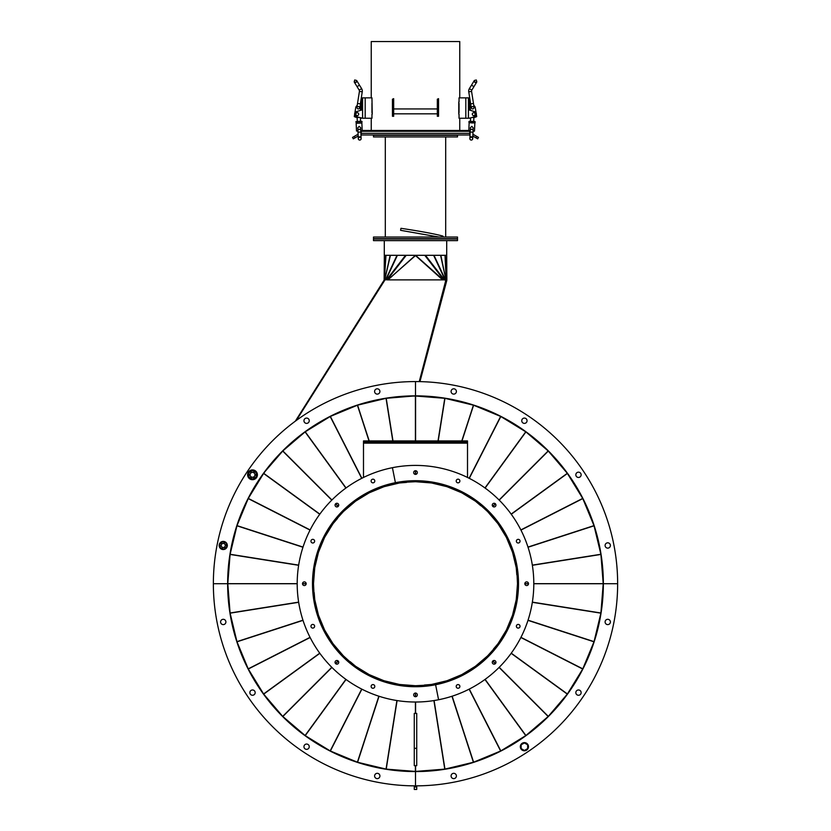 <?xml version="1.0" encoding="UTF-8"?>
<svg xmlns="http://www.w3.org/2000/svg" width="831" height="831" viewBox="0 0 831 831"><rect width="100%" height="100%" fill="white"/><g stroke="black" fill="none" stroke-linecap="round" stroke-linejoin="round"><path stroke-width="1.25" d="M415.5 685.72L415.448 686.728L399.337 685.45M493.448 649.042L497.831 643.911M487.839 655.607L493.624 649.198M424.423 685.024L431.144 684.495M415.812 685.7L424.444 685.263M431.756 684.401L446.725 680.807M447.307 680.62L461.527 674.73M462.078 674.45L475.197 666.41M475.696 666.047L487.392 656.054M498.195 643.412L506.235 630.293M506.515 629.742L512.395 615.532M512.592 614.94L516.186 599.982M516.28 599.359L517.484 584.027M480.827 505.767L475.696 501.394M487.392 511.377L480.983 505.591M516.809 574.792L516.28 568.072M517.484 583.404L517.048 574.772M516.186 567.459L512.592 552.49M512.395 551.909L506.515 537.688M506.235 537.138L498.195 524.018M497.831 523.52L487.839 511.823M475.197 501.02L462.078 492.991M461.527 492.7L447.307 486.821M446.725 486.623L431.756 483.029M431.144 482.936L415.812 481.731M415.5 685.7A101.984 101.984 0 0 0 517.484 583.767A101.984 101.984 0 0 0 415.5 481.731L415.5 481.118A102.597 102.597 0 0 0 312.903 583.663A102.597 102.597 0 0 0 415.396 686.313L415.396 685.7A101.984 101.984 0 0 0 415.5 685.7L415.5 686.313A102.597 102.597 0 0 0 518.097 583.767A102.597 102.597 0 0 0 415.604 481.118L415.427 481.71M415.396 685.7A101.984 101.984 0 0 1 313.516 583.663A101.984 101.984 0 0 1 415.5 481.731L415.552 480.713L431.663 481.98L447.275 485.73L462.316 491.962L475.997 500.345L488.379 510.92L498.87 523.218L507.305 537.003L513.485 551.94M337.552 518.388L333.169 523.52M343.161 511.823L337.376 518.232M406.577 482.406L399.856 482.936M415.188 481.731L406.556 482.167M399.244 483.029L384.275 486.623M383.693 486.821L369.473 492.7M368.922 492.991L355.803 501.02M355.304 501.394L343.608 511.377M332.805 524.018L324.765 537.138M324.485 537.688L318.605 551.909M318.408 552.49L314.814 567.459M314.72 568.072L313.516 583.404M350.173 661.663L355.304 666.047M343.608 656.054L350.017 661.84M314.191 592.638L314.72 599.359M313.516 584.027L313.952 592.659M314.814 599.982L318.408 614.94M318.605 615.532L324.485 629.742M324.765 630.293L332.805 643.412M333.169 643.911L343.161 655.607M355.803 666.41L368.922 674.45M369.473 674.73L383.693 680.62M384.275 680.807L399.244 684.401M399.856 684.495L415.188 685.7M414.274 785.856L414.274 789.45L416.726 789.45L416.726 785.856M501.415 750.549A187.661 187.661 0 0 0 506.1 748.056L506.1 748.056A187.661 187.661 0 0 0 525.15 736.006M526.449 735.061A187.661 187.661 0 0 0 547.619 716.976M548.761 715.834A187.661 187.661 0 0 0 566.846 694.664M567.791 693.366A187.661 187.661 0 0 0 582.334 669.63M583.071 668.186A187.661 187.661 0 0 0 593.718 642.467M594.217 640.94A187.661 187.661 0 0 0 600.72 613.87M600.969 612.27A187.661 187.661 0 0 0 603.15 584.525M603.15 582.905A187.661 187.661 0 0 0 600.969 555.16M600.72 553.56A187.661 187.661 0 0 0 594.217 526.49M593.718 524.963A187.661 187.661 0 0 0 583.071 499.244M582.334 497.8A187.661 187.661 0 0 0 567.791 474.065M566.846 472.766A187.661 187.661 0 0 0 548.761 451.597M547.619 450.454A187.661 187.661 0 0 0 526.449 432.369M525.15 431.424A187.661 187.661 0 0 0 501.415 416.882M499.971 416.144A187.661 187.661 0 0 0 474.252 405.497M472.725 404.998A187.661 187.661 0 0 0 445.655 398.496M444.055 398.246A187.661 187.661 0 0 0 416.31 396.065M419.323 381.616L446.226 280.224L446.818 280.39L419.956 381.626M415.438 395.857L386.135 398.309L357.579 405.164L330.281 416.456L305.091 431.902L282.831 450.921L263.572 473.223M414.69 396.065A187.661 187.661 0 0 0 386.945 398.246M385.345 398.496A187.661 187.661 0 0 0 358.275 404.998M356.748 405.497A187.661 187.661 0 0 0 331.029 416.144M329.585 416.882A187.661 187.661 0 0 0 305.85 431.424M304.551 432.369A187.661 187.661 0 0 0 283.381 450.454M282.239 451.597A187.661 187.661 0 0 0 264.154 472.766M384.774 280.224L384.265 279.902L295.348 421.161M384.265 279.902L384.909 280.026M445.208 280.224L446.226 280.224M416.175 395.857L415.542 395.868M263.209 474.065A187.661 187.661 0 0 0 256.769 483.621L261.277 476.454M248.666 497.8A187.661 187.661 0 0 1 256.769 483.621L256.592 483.517M419.375 381.429L419.967 381.585M415.5 395.857L415.5 395.857A187.858 187.858 0 0 0 227.642 583.715L213.359 583.715A202.141 202.141 0 0 0 415.5 785.856A202.141 202.141 0 0 0 617.641 583.715A202.141 202.141 0 0 0 415.5 381.574A202.141 202.141 0 0 0 213.359 583.715L227.642 583.715A187.858 187.858 0 0 0 415.5 771.573A187.858 187.858 0 0 0 603.358 583.715L617.641 583.715L603.358 583.715A187.858 187.858 0 0 0 415.5 395.857L415.5 381.574L415.5 395.857M443.629 279.881L445.946 279.798L419.24 381.616M296.688 419.925L385.054 279.798L387.277 279.798L386.592 279.798L405.538 255.314M384.587 279.87L384.338 255.314L384.13 279.798M446.87 279.798L446.704 255.387L446.787 279.808L445.946 279.798L440.575 255.314M384.992 279.891L384.441 279.798L385.968 255.314M390.144 255.314L384.753 279.798L390.425 255.314M387.371 279.881L443.016 279.881M387.984 279.881L415.251 255.47M415.604 255.657L442.549 279.798L444.408 279.798L425.462 255.314M445.904 279.943L440.856 255.314M446.413 279.86L445.894 280.016M446.133 279.985L445.032 255.314M415.749 255.47L443.11 279.798M415.396 255.657L387.89 279.798M446.704 240.626L446.704 255.314L384.296 255.314L384.296 240.626M431.58 238.996L373.483 238.996L373.483 240.626L457.517 240.626L457.517 238.996L431.58 238.996M499.971 751.286A187.661 187.661 0 0 1 474.252 761.934M472.725 762.432A187.661 187.661 0 0 1 445.655 768.935M444.055 769.184A187.661 187.661 0 0 1 416.31 771.376M414.69 771.376A187.661 187.661 0 0 1 386.945 769.184M385.345 768.935A187.661 187.661 0 0 1 358.275 762.432M356.748 761.934A187.661 187.661 0 0 1 331.029 751.286M329.585 750.549A187.661 187.661 0 0 1 305.85 736.006M304.551 735.061A187.661 187.661 0 0 1 283.381 716.976M282.239 715.834A187.661 187.661 0 0 1 264.154 694.664M263.209 693.366A187.661 187.661 0 0 1 248.666 669.63M247.929 668.186A187.661 187.661 0 0 1 237.282 642.467M236.783 640.94A187.661 187.661 0 0 1 230.28 613.87M230.031 612.27A187.661 187.661 0 0 1 227.85 584.525M227.85 582.905A187.661 187.661 0 0 1 230.031 555.16M230.28 553.56A187.661 187.661 0 0 1 236.783 526.49M237.282 524.963A187.661 187.661 0 0 1 247.929 499.244M607.752 624.611A2.649 2.649 0 0 0 610.401 621.962A2.649 2.649 0 0 0 607.752 619.303A2.649 2.649 0 0 0 605.103 621.962A2.649 2.649 0 0 0 607.752 624.611M578.48 695.267A2.649 2.649 0 0 0 581.139 692.618A2.649 2.649 0 0 0 578.48 689.969A2.649 2.649 0 0 0 575.831 692.618A2.649 2.649 0 0 0 578.48 695.267M453.747 778.616A2.649 2.649 0 0 0 456.396 775.967A2.649 2.649 0 0 0 453.747 773.318A2.649 2.649 0 0 0 451.088 775.967A2.649 2.649 0 0 0 453.747 778.616M415.5 785.856L415.5 771.573L415.5 785.856M415.5 686.313L431.663 685.45M336.534 660.52A1.839 1.839 0 0 0 335.09 662.681A1.839 1.839 0 0 0 337.251 664.125A1.839 1.839 0 0 0 338.695 661.964A1.839 1.839 0 0 0 336.534 660.52M312.435 624.455A1.839 1.839 0 0 0 310.991 626.616A1.839 1.839 0 0 0 313.152 628.059A1.839 1.839 0 0 0 314.596 625.899A1.839 1.839 0 0 0 312.435 624.455M303.98 581.918A1.839 1.839 0 0 0 302.536 584.079A1.839 1.839 0 0 0 304.697 585.512A1.839 1.839 0 0 0 306.13 583.362A1.839 1.839 0 0 0 303.98 581.918M312.435 539.371A1.839 1.839 0 0 0 310.991 541.532A1.839 1.839 0 0 0 313.152 542.975A1.839 1.839 0 0 0 314.596 540.815A1.839 1.839 0 0 0 312.435 539.371M336.534 503.306A1.839 1.839 0 0 0 335.09 505.466A1.839 1.839 0 0 0 337.251 506.91A1.839 1.839 0 0 0 338.695 504.749A1.839 1.839 0 0 0 336.534 503.306M372.6 479.207A1.839 1.839 0 0 0 371.156 481.367A1.839 1.839 0 0 0 373.316 482.811A1.839 1.839 0 0 0 374.76 480.65A1.839 1.839 0 0 0 372.6 479.207M372.6 684.619A1.839 1.839 0 0 0 371.156 686.78A1.839 1.839 0 0 0 373.316 688.224A1.839 1.839 0 0 0 374.76 686.063A1.839 1.839 0 0 0 372.6 684.619M415.147 693.085A1.839 1.839 0 0 0 413.703 695.235A1.839 1.839 0 0 0 415.853 696.679A1.839 1.839 0 0 0 417.297 694.529A1.839 1.839 0 0 0 415.147 693.085M438.581 699.744A118.303 118.303 0 0 1 299.472 606.796A118.303 118.303 0 0 1 392.419 467.687L395.4 482.686L392.419 467.687A118.303 118.303 0 0 1 531.528 560.634A118.303 118.303 0 0 1 438.581 699.744L435.6 684.744L438.581 699.744M435.6 684.744A103.002 103.002 0 0 1 314.471 603.815A103.002 103.002 0 0 1 395.4 482.686A103.002 103.002 0 0 1 516.529 563.615A103.002 103.002 0 0 1 435.6 684.744M319.842 514.109L263.687 473.306L248.24 498.496L236.97 525.711L230.094 554.35L227.787 583.684L297.197 583.715L227.787 583.746L230.094 613.081L236.97 641.719L248.24 668.934L263.687 694.124L282.706 716.384L305.237 735.632L330.281 750.975L357.579 762.266L386.135 769.122L415.407 771.428L444.865 769.122L473.504 762.245L500.719 750.975L525.909 735.528L548.231 716.447L567.313 694.124L582.76 668.934L594.051 641.636L600.906 613.081L603.213 583.746L533.803 583.746L603.213 583.746M513.475 551.94L517.246 567.656L518.502 583.715L517.235 599.889L513.485 615.491M399.337 685.44L383.621 681.669L368.735 675.499L354.91 667.023L342.621 656.511L332.13 644.222L323.747 630.532L317.556 615.594L313.754 599.774L312.498 583.715L313.754 567.656L317.515 551.94M513.475 615.491L507.253 630.532L498.829 644.264L488.296 656.594L475.997 667.085L462.265 675.499L447.275 681.7L431.663 685.44M306.172 583.715L302.494 583.746M297.197 583.746L227.787 583.746M533.803 583.684L603.213 583.684L533.803 583.715M528.506 583.715L524.828 583.746M603.213 583.684L600.906 554.35L594.051 525.794L582.76 498.496L567.313 473.306L548.294 451.046L525.909 431.902L500.719 416.456L473.504 405.185L444.865 398.309L415.407 396.003L415.407 440.929M317.525 551.94L323.695 537.003L332.171 523.166L342.704 510.836L355.003 500.345L368.787 491.91L383.725 485.73L399.441 481.97L415.5 481.118M524.828 583.684L528.506 583.684M227.787 583.684L297.197 583.684M302.494 583.684L306.172 583.684M306.597 418.076A2.649 2.649 0 0 0 303.949 420.735A2.649 2.649 0 0 0 306.597 423.384A2.649 2.649 0 0 0 309.246 420.735A2.649 2.649 0 0 0 306.597 418.076M377.253 388.815A2.649 2.649 0 0 0 374.604 391.463A2.649 2.649 0 0 0 377.253 394.112A2.649 2.649 0 0 0 379.912 391.463A2.649 2.649 0 0 0 377.253 388.815M456.396 391.463A2.649 2.649 0 0 0 453.747 388.815A2.649 2.649 0 0 0 451.088 391.463A2.649 2.649 0 0 0 453.747 394.112A2.649 2.649 0 0 0 456.396 391.463M527.051 420.735A2.649 2.649 0 0 0 524.403 418.076A2.649 2.649 0 0 0 521.754 420.735A2.649 2.649 0 0 0 524.403 423.384A2.649 2.649 0 0 0 527.051 420.735M581.139 474.813A2.649 2.649 0 0 0 578.48 472.164A2.649 2.649 0 0 0 575.831 474.813A2.649 2.649 0 0 0 578.48 477.461A2.649 2.649 0 0 0 581.139 474.813M610.401 545.479A2.649 2.649 0 0 0 607.752 542.82A2.649 2.649 0 0 0 605.103 545.479A2.649 2.649 0 0 0 607.752 548.128A2.649 2.649 0 0 0 610.401 545.479M374.604 775.967A2.649 2.649 0 0 0 377.253 778.616A2.649 2.649 0 0 0 379.912 775.967A2.649 2.649 0 0 0 377.253 773.318A2.649 2.649 0 0 0 374.604 775.967M303.949 746.705A2.649 2.649 0 0 0 306.597 749.354A2.649 2.649 0 0 0 309.246 746.705A2.649 2.649 0 0 0 306.597 744.046A2.649 2.649 0 0 0 303.949 746.705M249.861 692.618A2.649 2.649 0 0 0 252.52 695.267A2.649 2.649 0 0 0 255.169 692.618A2.649 2.649 0 0 0 252.52 689.969A2.649 2.649 0 0 0 249.861 692.618M220.599 621.962A2.649 2.649 0 0 0 223.248 624.611A2.649 2.649 0 0 0 225.897 621.962A2.649 2.649 0 0 0 223.248 619.303A2.649 2.649 0 0 0 220.599 621.962M414.274 748.326L414.274 765.663L416.726 765.663L416.726 713.393L414.274 713.393L414.274 748.326L416.726 748.326M494.466 506.91A1.839 1.839 0 0 0 495.91 504.749A1.839 1.839 0 0 0 493.749 503.306A1.839 1.839 0 0 0 492.305 505.466A1.839 1.839 0 0 0 494.466 506.91M518.565 542.975A1.839 1.839 0 0 0 520.009 540.815A1.839 1.839 0 0 0 517.848 539.371A1.839 1.839 0 0 0 516.404 541.532A1.839 1.839 0 0 0 518.565 542.975M527.02 585.512A1.839 1.839 0 0 0 528.464 583.362A1.839 1.839 0 0 0 526.303 581.918A1.839 1.839 0 0 0 524.87 584.079A1.839 1.839 0 0 0 527.02 585.512M518.565 628.059A1.839 1.839 0 0 0 520.009 625.899A1.839 1.839 0 0 0 517.848 624.455A1.839 1.839 0 0 0 516.404 626.616A1.839 1.839 0 0 0 518.565 628.059M494.466 664.125A1.839 1.839 0 0 0 495.91 661.964A1.839 1.839 0 0 0 493.749 660.52A1.839 1.839 0 0 0 492.305 662.681A1.839 1.839 0 0 0 494.466 664.125M458.4 688.224A1.839 1.839 0 0 0 459.844 686.063A1.839 1.839 0 0 0 457.684 684.619A1.839 1.839 0 0 0 456.24 686.78A1.839 1.839 0 0 0 458.4 688.224M458.4 482.811A1.839 1.839 0 0 0 459.844 480.65A1.839 1.839 0 0 0 457.684 479.207A1.839 1.839 0 0 0 456.24 481.367A1.839 1.839 0 0 0 458.4 482.811M415.853 474.345A1.839 1.839 0 0 0 417.297 472.195A1.839 1.839 0 0 0 415.147 470.751A1.839 1.839 0 0 0 413.703 472.912A1.839 1.839 0 0 0 415.853 474.345M444.034 290.871L437.231 316.497M459.761 41.55L459.761 97.85L459.761 41.55L371.239 41.55L371.239 97.85M459.761 118.241L459.761 130.488L459.761 118.241M371.956 114.169L371.956 118.241L362.576 118.241L362.576 97.85L371.956 97.85L372.226 114.169M371.956 112.736L371.956 103.356L372.226 112.736M458.774 114.107L458.774 101.984M458.774 103.356L458.774 112.736M392.45 112.943L392.45 100.707M438.55 100.707L438.55 112.943M468.944 131.298L468.944 130.779M362.056 130.488L468.944 130.488M459.044 101.984L459.044 97.85L468.424 97.85L468.424 118.241L470.606 117.94L470.45 121.243M459.044 114.107L459.044 118.241L468.424 118.241M459.044 103.356L459.044 112.736M392.45 99.211L393.676 98.66L392.45 99.211L392.45 116.257M393.676 99.211L393.676 116.257M437.324 99.211L438.55 98.66L437.324 99.211L437.324 116.257M438.55 99.211L438.55 116.257M469.65 103.865L469.65 99.99L469.65 103.865A2.015 2.015 0 0 0 470.564 103.314M473.732 112.736A1.423 1.423 0 0 1 475.155 114.169A1.423 1.423 0 0 1 473.732 115.592A1.423 1.423 0 0 1 472.299 114.169A1.423 1.423 0 0 1 473.732 112.736M468.424 110.087L469.65 110.087L469.65 97.85L468.424 97.85M469.65 110.087L474.532 111.634A2.649 2.649 0 0 1 474.532 116.693L469.65 118.241M470.543 110.367L470.19 108.113L470.98 105.921L468.746 91.826A4.695 4.695 0 0 1 469.37 88.647L471.499 85.167L472.714 85.905L473.93 86.653L471.811 90.132A1.839 1.839 0 0 0 471.572 91.379L473.795 105.475L475.228 107.324L476.132 113.047M476.36 114.491L476.693 116.589A7.5 7.5 0 0 1 472.122 117.462M472.704 106.493A1.226 1.226 0 0 1 473.93 107.718A1.226 1.226 0 0 1 472.704 108.944A1.226 1.226 0 0 1 471.489 107.718A1.226 1.226 0 0 1 472.704 106.493M470.658 103.906L473.483 103.46M476.693 116.589A7.5 7.5 0 0 1 473.888 117.472L473.712 121.399M470.263 107.905A2.451 2.451 0 0 1 470.948 106.015M473.857 105.558A2.451 2.451 0 0 1 475.083 107.137M472.652 108.944A1.226 1.226 0 0 1 471.489 107.656A1.226 1.226 0 0 1 472.766 106.493A1.226 1.226 0 0 1 473.93 107.77A1.226 1.226 0 0 1 472.652 108.944M470.543 121.492L473.597 121.627L473.545 122.791L475.072 122.853L472.008 122.957C468.861 122.811 468.861 122.811 472.008 122.957C475.145 123.102 475.145 123.102 472.008 122.957L468.954 122.573L469.006 121.419L469.785 121.212L470.543 121.492L470.491 122.645L469.712 122.843M471.852 126.354L473.213 127.849L473.078 130.602A1.423 1.236 2.6 0 0 470.232 130.467L470.356 127.714L471.852 126.354M469.858 138.58L470.159 132.056L473.005 132.191L472.787 136.876L469.941 136.741L469.858 138.58A1.423 1.423 0 0 1 471.343 137.219A1.423 1.423 0 0 0 469.858 138.58A1.423 1.423 0 0 0 471.219 140.065A1.423 1.423 0 0 0 472.704 138.704A1.423 1.423 0 0 0 471.343 137.219A1.423 1.423 0 0 1 472.704 138.704A1.423 1.423 0 0 1 471.219 140.065M473.545 122.791L470.491 122.645M468.954 122.573L475.072 122.853L475.124 121.7L474.376 121.43L469.006 121.419M473.597 121.627L475.124 121.7M361.35 101.829L361.35 103.865L361.35 101.829M357.268 115.592A1.423 1.423 0 0 1 355.845 114.169A1.423 1.423 0 0 1 357.268 112.736A1.423 1.423 0 0 1 358.701 114.169A1.423 1.423 0 0 1 357.268 115.592M362.576 97.85L361.35 97.85L361.35 110.087L362.576 110.087M359.428 91.379L362.254 91.826A4.695 4.695 0 0 0 361.63 88.647L359.501 85.167L358.286 85.905L357.07 86.653L359.189 90.132A1.839 1.839 0 0 1 359.428 91.379L357.517 103.46L360.342 103.906L360.457 110.367L361.35 110.087L356.468 111.634A2.649 2.649 0 0 0 356.468 116.693L362.576 118.241M360.55 121.243L360.394 117.94L361.35 118.241M362.254 91.826L360.342 103.906M358.296 108.944A1.226 1.226 0 0 1 357.07 107.718A1.226 1.226 0 0 1 358.296 106.493A1.226 1.226 0 0 1 359.511 107.718A1.226 1.226 0 0 1 358.296 108.944M357.517 103.46L357.205 105.475L355.772 107.324L354.868 113.047M354.64 114.491L354.307 116.589A7.5 7.5 0 0 0 358.878 117.462M360.052 106.015A2.451 2.451 0 0 1 360.737 107.905M355.917 107.137A2.451 2.451 0 0 1 357.143 105.558M358.348 108.944A1.226 1.226 0 0 1 357.07 107.77A1.226 1.226 0 0 1 358.296 106.493M360.509 122.645L358.992 122.957C362.139 122.811 362.139 122.811 358.992 122.957C355.855 123.102 355.855 123.102 358.992 122.957L356.343 123.071L355.876 121.7L358.919 121.326L360.457 121.492L360.509 122.645L356.696 123.061M357.787 127.849L359.148 126.354L360.644 127.714L360.768 130.467A1.423 1.236 -2.6 0 0 357.922 130.602L357.787 127.849M359.657 137.219A1.423 1.423 0 0 1 361.142 138.58A1.423 1.423 0 0 1 359.781 140.065A1.423 1.423 0 0 0 361.142 138.58A1.423 1.423 0 0 0 359.657 137.219A1.423 1.423 0 0 0 358.296 138.704A1.423 1.423 0 0 1 359.657 137.219M359.781 140.065A1.423 1.423 0 0 1 358.296 138.704A1.423 1.423 0 0 0 359.781 140.065M357.455 122.791L357.403 121.627M360.457 121.492L361.994 121.419L361.859 123.03L356.156 123.289L356.509 131.028L357.932 130.966M361.215 121.212L355.876 121.7M360.903 133.334L361.485 133.334L360.976 134.975M470.024 134.975L469.515 133.334L361.485 133.334L470.097 133.334M469.515 134.975L361.485 134.975M472.829 136.035L475.903 137.811L476.714 136.398L478.479 137.416L477.669 138.829L475.903 137.811M472.912 134.207L476.714 136.398M354.286 136.398L355.097 137.811L353.331 138.829L352.521 137.416L358.088 134.207M355.097 137.811L358.171 136.035M457.517 135.297L373.483 135.297L373.483 136.928L457.517 136.928L457.517 135.297M469.754 133.334L469.754 131.298L361.246 131.298L361.246 133.334M431.58 237.043L373.483 237.043L373.483 238.674L457.517 238.674L457.517 237.043L431.58 237.043M528.485 746.705A4.082 4.082 0 0 0 524.403 742.623A4.082 4.082 0 0 0 520.32 746.705A4.082 4.082 0 0 0 524.403 750.777A4.082 4.082 0 0 0 528.485 746.705M524.403 742.935L521.141 744.815L521.141 748.586L524.403 750.466L527.664 748.586L527.664 744.815L524.403 742.935M363.49 442.154L363.49 440.929L367.562 440.929L367.562 442.154L363.49 442.154L363.49 477.461M467.51 477.461L467.51 442.154L463.438 442.154L463.438 440.929L467.51 440.929L467.51 442.154M367.562 440.929L463.438 440.929M367.562 442.154L463.438 442.154M443.203 237.043A1.018 0.883 -71.7 0 0 442.632 235.994C434.062 233.76 420.164 231.195 400.947 228.307L400.584 230.312L438.976 237.043M222.531 547.38A2.036 2.036 0 0 0 225.159 546.196A2.036 2.036 0 0 0 223.965 543.567A2.036 2.036 0 0 0 221.337 544.752A2.036 2.036 0 0 0 222.531 547.38M223.716 549.135A3.688 3.688 0 0 1 220.485 547.92M222.781 541.812A3.688 3.688 0 0 1 226.011 543.027M226.188 543.235A3.688 3.688 0 0 1 226.749 546.642M226.655 546.902A3.688 3.688 0 0 1 223.986 549.094M220.257 543.703L220.07 543.588A3.688 3.688 0 0 1 222.511 541.854M224.682 541.656A4.082 4.082 0 0 1 227.06 546.912A4.082 4.082 0 0 1 221.815 549.291A4.082 4.082 0 0 1 219.426 544.035A4.082 4.082 0 0 1 224.682 541.656M220.308 547.712A3.688 3.688 0 0 1 219.748 544.305M219.716 544.149L220.329 547.868L223.861 549.187L226.77 546.798L226.157 543.079L222.635 541.76L219.716 544.149M250.069 474.813A2.451 2.451 0 0 0 252.52 477.264A2.451 2.451 0 0 0 254.961 474.813A2.451 2.451 0 0 0 252.52 472.361A2.451 2.451 0 0 0 250.069 474.813M253.195 470.969L253.258 470.595A4.28 4.28 0 0 1 256.8 474.813A4.28 4.28 0 0 1 252.52 479.092A4.28 4.28 0 0 1 248.23 474.813A4.28 4.28 0 0 1 252.52 470.533L248.843 472.694L248.843 476.932L252.52 479.051L256.187 476.932L256.187 472.694L252.52 470.575M257.413 474.813A4.893 4.893 0 0 1 252.52 479.705A4.893 4.893 0 0 1 247.617 474.813A4.893 4.893 0 0 1 252.52 469.92A4.893 4.893 0 0 1 257.413 474.813M414.274 786.967L416.726 786.967M406.224 255.314L387.277 279.798M384.234 279.798L385.761 255.314M385.594 279.798L396.989 255.314M397.384 255.314L385.989 279.798M443.723 279.798L424.776 255.314M445.011 279.798L433.616 255.314M434.011 255.314L445.406 279.798M445.239 255.314L446.766 279.798M415.604 480.827A102.888 102.888 0 0 1 417.224 480.848M429.887 481.845A102.888 102.888 0 0 1 433.294 482.385M445.655 485.346A102.888 102.888 0 0 1 448.927 486.415M460.665 491.277A102.888 102.888 0 0 1 463.74 492.835M474.574 499.483A102.888 102.888 0 0 1 477.358 501.509M487.018 509.756A102.888 102.888 0 0 1 489.459 512.197M497.717 521.858A102.888 102.888 0 0 1 499.743 524.641M506.38 535.476A102.888 102.888 0 0 1 507.938 538.55M512.8 550.288A102.888 102.888 0 0 1 513.87 553.56M516.84 565.921A102.888 102.888 0 0 1 517.37 569.328M518.367 581.991A102.888 102.888 0 0 1 518.367 585.44M517.37 598.102A102.888 102.888 0 0 1 516.84 601.509M513.87 613.87A102.888 102.888 0 0 1 512.8 617.142M507.938 628.88A102.888 102.888 0 0 1 506.38 631.955M499.743 642.789A102.888 102.888 0 0 1 497.717 645.573M489.459 655.244A102.888 102.888 0 0 1 487.018 657.674M477.358 665.932A102.888 102.888 0 0 1 474.574 667.958M463.74 674.595A102.888 102.888 0 0 1 460.665 676.154M448.927 681.015A102.888 102.888 0 0 1 445.655 682.085M433.294 685.056A102.888 102.888 0 0 1 429.887 685.585M417.224 686.583A102.888 102.888 0 0 1 415.5 686.603M415.593 693.044L415.593 696.721M415.593 702.018L415.593 713.393M415.593 765.663L415.593 771.428M532.359 602.132L600.917 612.998M600.886 613.164L532.339 602.309M528.038 620.186L594.051 641.636M593.999 641.802L527.986 620.362M520.954 637.346L582.791 668.851M582.708 669.017L520.871 637.502M511.262 653.187L567.417 693.978M567.313 694.124L511.158 653.322M492.876 660.967L495.463 663.553M499.213 667.303L548.294 716.384M548.169 716.509L499.088 667.428M495.338 663.678L492.752 661.092M485.107 679.374L525.909 735.528M525.763 735.632L484.972 679.478M469.286 689.086L500.802 750.923M500.636 751.006L469.131 689.169M452.147 696.201L473.587 762.214M473.421 762.266L451.971 696.253M434.094 700.554L444.949 769.101M444.782 769.132L433.917 700.575M415.407 771.428L415.407 765.663M415.407 713.393L415.407 702.018M415.407 696.721L415.407 693.044M397.083 700.575L386.218 769.132M386.051 769.101L396.906 700.554M379.029 696.253L357.579 762.266M357.413 762.214L378.853 696.201M361.869 689.169L330.364 751.006M330.198 750.923L361.714 689.086M346.028 679.478L305.237 735.632M305.091 735.528L345.893 679.374M338.248 661.092L335.662 663.678M331.912 667.428L282.831 716.509M282.706 716.384L331.787 667.303M335.537 663.553L338.124 660.967M319.842 653.322L263.687 694.124M263.583 693.978L319.738 653.187M310.129 637.502L248.292 669.017M248.209 668.851L310.046 637.346M303.014 620.362L237.001 641.802M236.949 641.636L302.962 620.186M298.661 602.309L230.114 613.164M230.083 612.998L298.641 602.132M415.407 474.387L415.407 470.72M298.641 565.298L230.083 554.443M230.114 554.267L298.661 565.122M302.962 547.245L236.949 525.794M237.001 525.628L303.014 547.068M310.046 530.085L248.209 498.579M248.292 498.413L310.129 529.929M319.738 514.254L263.583 473.452M338.124 506.463L335.537 503.877M331.787 500.127L282.706 451.046M282.831 450.921L331.912 500.002M335.662 503.752L338.248 506.339M345.893 488.057L305.091 431.902M305.237 431.798L346.028 487.953M361.714 478.344L330.198 416.508M330.364 416.424L361.869 478.261M369.016 440.929L357.413 405.216M357.579 405.164L369.203 440.929M392.793 440.929L386.051 398.329M386.218 398.298L392.98 440.929M415.593 396.003L415.593 440.929M415.593 470.72L415.593 474.387M438.02 440.929L444.782 398.298M444.949 398.329L438.207 440.929M461.797 440.929L473.421 405.164M473.587 405.216L461.984 440.929M469.131 478.261L500.636 416.424M500.802 416.508L469.286 478.344M484.972 487.953L525.763 431.798M525.909 431.902L485.107 488.057M492.752 506.339L495.338 503.752M499.088 500.002L548.169 450.921M548.294 451.046L499.213 500.127M495.463 503.877L492.876 506.463M511.158 514.109L567.313 473.306M567.417 473.452L511.262 514.254M520.871 529.929L582.708 498.413M582.791 498.579L520.954 530.085M527.986 547.068L593.999 525.628M594.051 525.794L528.038 547.245M532.339 565.122L600.886 554.267M600.917 554.443L532.359 565.298M415.396 686.603A102.888 102.888 0 0 1 413.776 686.583M401.113 685.585A102.888 102.888 0 0 1 397.706 685.056M385.345 682.085A102.888 102.888 0 0 1 382.073 681.015M370.335 676.154A102.888 102.888 0 0 1 367.26 674.595M356.426 667.958A102.888 102.888 0 0 1 353.642 665.932M343.982 657.674A102.888 102.888 0 0 1 341.541 655.244M333.283 645.573A102.888 102.888 0 0 1 331.257 642.789M324.62 631.955A102.888 102.888 0 0 1 323.062 628.88M318.2 617.142A102.888 102.888 0 0 1 317.13 613.87M314.16 601.509A102.888 102.888 0 0 1 313.63 598.102M312.633 585.44A102.888 102.888 0 0 1 312.633 581.991M313.63 569.328A102.888 102.888 0 0 1 314.16 565.921M317.13 553.56A102.888 102.888 0 0 1 318.2 550.288M323.062 538.55A102.888 102.888 0 0 1 324.62 535.476M331.257 524.641A102.888 102.888 0 0 1 333.283 521.858M341.541 512.197A102.888 102.888 0 0 1 343.982 509.756M353.642 501.509A102.888 102.888 0 0 1 356.426 499.483M367.26 492.835A102.888 102.888 0 0 1 370.335 491.277M382.073 486.415A102.888 102.888 0 0 1 385.345 485.346M397.706 482.385A102.888 102.888 0 0 1 401.113 481.845M413.776 480.848A102.888 102.888 0 0 1 415.5 480.827M365.183 97.85L365.183 118.241M465.817 97.85L465.817 118.241M392.45 107.147L393.676 107.147M437.324 107.147L438.55 107.147M469.65 98.66L468.424 98.66M469.37 88.647L471.811 90.132M468.746 91.826L471.572 91.379M468.975 130.976L470.211 130.831M473.068 130.966L474.272 131.225M361.35 98.66L362.576 98.66M359.189 90.132L361.63 88.647M360.789 130.831L362.025 130.976M361.142 138.58L361.059 136.741L358.213 136.876L357.995 132.191L360.841 132.056L360.768 130.467M363.49 443.141L467.51 443.141M371.239 118.241L371.239 130.488M392.45 116.278L393.676 116.278M437.324 116.278L438.55 116.278M393.676 108.934L437.324 108.934M393.676 113.826L437.324 113.826M474.356 80.462L476.319 79.984L476.797 81.947L474.833 82.425L474.356 80.462L471.499 85.167M473.93 86.653L476.797 81.947M474.844 123.289L474.491 131.028M473.005 132.191L473.078 130.602M469.141 123.03L468.798 130.488M470.159 132.056L470.232 130.467M472.787 136.876L472.704 138.704M360.436 103.314A2.015 2.015 0 0 0 361.35 103.865M359.501 85.167L356.644 80.462L356.167 82.425L354.203 81.947L357.07 86.653L354.203 81.947L354.681 79.984L356.644 80.462M357.288 121.399L357.112 117.472M357.995 132.191L357.922 130.602L357.995 132.191M361.859 123.03L362.202 130.488M361.059 136.741L360.841 132.056M358.213 136.876L358.296 138.704M438.872 237.043L400.584 230.312M445.686 136.928L445.686 237.043M385.314 136.928L385.314 237.043"/></g></svg>
